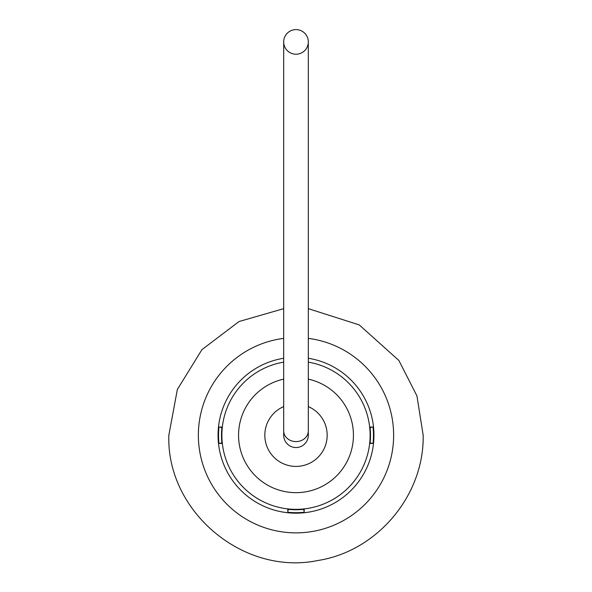 <?xml version="1.0" encoding="UTF-8"?>
<svg xmlns="http://www.w3.org/2000/svg" width="592" height="592" viewBox="0 0 592 592"><rect width="100%" height="100%" fill="white"/><g stroke="black" fill="none" stroke-linecap="round" stroke-linejoin="round"><path stroke-width="0.89" d="M283.694 406.586A31.176 31.176 0 0 0 296 466.407A31.176 31.176 0 0 0 308.306 406.586M308.306 379.132A57.431 57.431 0 0 1 296 492.662A57.431 57.431 0 0 1 283.694 379.132M370.126 442.727A8.207 8.207 0 0 0 373.027 443.423A77.463 77.463 0 0 0 373.027 427.039A8.207 8.207 0 0 0 370.126 427.735M373.027 443.423L370.052 443.423A74.503 74.503 0 0 0 370.052 427.039L373.027 427.039M308.306 362.141A74.118 74.118 0 0 1 369.859 441.403A74.118 74.118 0 0 1 296 509.349A74.118 74.118 0 0 1 222.141 441.403A74.118 74.118 0 0 1 283.694 362.141M288.504 509.357A8.207 8.207 0 0 0 287.808 512.258L287.808 509.283A74.503 74.503 0 0 0 304.192 509.283L304.192 512.258A8.207 8.207 0 0 0 303.496 509.357M287.808 512.258A77.463 77.463 0 0 0 304.192 512.258M308.306 358.264A77.944 77.944 0 0 1 373.7 441.403A77.944 77.944 0 0 1 296 513.175A77.944 77.944 0 0 1 218.3 441.403A77.944 77.944 0 0 1 283.694 358.264M221.874 427.735A8.207 8.207 0 0 0 218.973 427.039A77.463 77.463 0 0 0 218.973 443.423A8.207 8.207 0 0 0 221.874 442.727M218.973 427.039L221.948 427.039A74.503 74.503 0 0 0 221.948 443.423L218.973 443.423M283.694 430.909A12.306 10.686 180 0 0 296 441.595A12.306 10.686 180 0 0 308.306 430.909L308.306 41.906A12.306 12.306 0 0 0 296 29.6A12.306 12.306 0 0 0 283.694 41.906A12.306 12.306 0 0 0 296 54.212A12.306 12.306 0 0 0 308.306 41.906A12.306 12.306 0 0 0 296 29.6A12.306 12.306 0 0 0 283.694 41.906L283.694 435.231A12.306 12.306 0 0 1 283.916 432.915M308.306 430.909L308.306 435.231A12.306 12.306 0 0 0 308.084 432.915A12.306 12.306 0 0 1 296 447.537A12.306 12.306 0 0 1 283.694 435.231M308.306 338.38A97.636 97.636 0 0 1 393.636 435.231A97.636 97.636 0 0 1 296 532.867A97.636 97.636 0 0 1 198.364 435.231A97.636 97.636 0 0 1 283.694 338.38M308.306 435.231A12.306 12.306 0 0 1 296 447.537M308.306 41.906A12.306 12.306 0 0 0 296 29.6M283.694 308.661L239.057 321.523L201.946 349.643L177.356 389.469L168.831 435.231C166.352 511.384 243.268 576.046 317.867 560.506C377.208 551.337 424.338 495.282 423.169 435.231L416.946 395.937L398.882 360.484L359.24 324.904L308.306 308.661"/></g></svg>
